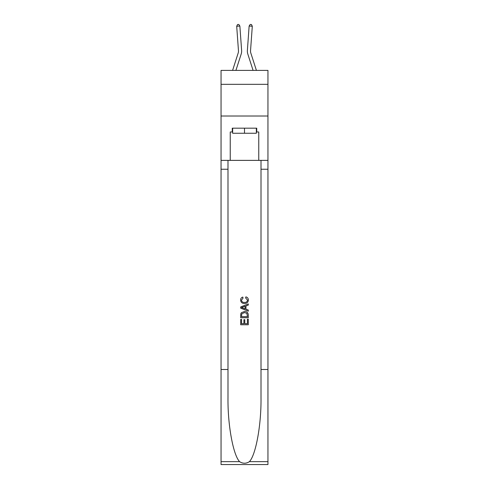 <?xml version="1.0" encoding="UTF-8"?>
<svg xmlns="http://www.w3.org/2000/svg" width="489" height="489" viewBox="0 0 489 489"><rect width="100%" height="100%" fill="white"/><g stroke="black" fill="none" stroke-linecap="round" stroke-linejoin="round"><path stroke-width="0.73" d="M267.948 84.328L267.948 70.385L221.052 70.385L221.052 84.328L267.948 84.328L267.948 116.015L221.052 116.015L221.052 84.328M241.621 50.44L239.861 26.027L241.621 50.44A9.505 9.505 160.1 0 1 241.187 54.041L235.918 70.385M238.461 50.667A6.339 6.339 -19.9 0 1 238.174 53.069A6.339 6.339 -19.9 0 0 238.461 50.667A6.339 6.339 -19.9 0 1 238.174 53.069A6.339 6.339 -19.9 0 0 238.461 50.667A6.339 6.339 -19.9 0 1 238.174 53.069A6.339 6.339 -19.9 0 0 238.461 50.667A6.339 6.339 -19.9 0 1 238.174 53.069A6.339 6.339 -19.9 0 0 238.461 50.667A6.339 6.339 -19.9 0 1 238.174 53.069A6.339 6.339 -19.9 0 0 238.461 50.667A6.339 6.339 -19.9 0 1 238.174 53.069L232.593 70.385L238.174 53.069A6.339 6.339 -33.9 0 0 238.461 50.667L236.7 26.253L237.526 24.542L238.791 24.45L239.861 26.027L236.7 26.253M256.407 70.385L250.826 53.069A6.339 6.339 33.9 0 1 250.539 50.667L252.3 26.253L249.139 26.027L247.379 50.44A9.505 9.505 -160.1 0 0 247.813 54.041L253.082 70.385M256.352 128.179L256.352 133.252L232.648 133.252L232.648 128.179M244.5 128.179L244.5 133.252M247.422 319.207L247.422 323.687L244.787 323.687L247.422 323.687L247.422 319.207L248.296 319.207L248.296 324.763L240.692 324.763L240.692 319.403L240.692 324.763M243.913 319.69L243.913 323.687L241.572 323.687L243.913 323.687L243.913 319.69L244.787 319.69L244.787 323.687M241.346 312.691L240.802 313.797L241.346 312.691L244.457 311.505C246.89 311.493 248.167 312.667 248.296 315.02L248.296 317.74L240.692 317.74L240.692 315.142L240.692 317.74M245.863 296.878L245.612 297.954L245.863 296.878C247.477 297.3 248.32 298.333 248.394 299.983C248.192 302.318 246.872 303.492 244.439 303.51L244.439 303.51C242.104 303.461 240.82 302.294 240.594 300.008L240.594 300.008C240.637 298.504 241.37 297.526 242.807 297.074L243.039 298.149L241.474 300.057C241.7 301.701 242.691 302.495 244.433 302.434C246.218 302.532 247.245 301.744 247.52 300.087L245.612 297.954M249.402 461.659L267.948 461.659L267.948 464.55L221.052 464.55L221.052 369.495L227.99 369.495L227.99 397.753C227.654 424.764 233.137 454.941 239.598 461.659C242.862 463.743 246.132 463.743 249.402 461.659C255.863 454.941 261.346 424.764 261.01 397.753L261.01 160.374M240.692 306.951L240.692 308.162L248.296 311.181L240.692 308.162L240.692 306.951L248.296 303.932L240.692 306.951M261.01 369.495L267.948 369.495L267.948 116.015M221.052 369.495L221.052 116.015M227.99 160.374L227.99 369.495M267.948 461.659L267.948 369.495M221.052 160.374L230.24 160.374L230.24 131.981L232.648 131.981M256.352 131.981L256.731 131.981L256.731 128.179L232.269 128.179L232.269 131.981M256.731 131.981L258.76 131.981L258.76 160.374L267.948 160.374M230.24 160.374L258.76 160.374M248.296 303.932L248.296 305.069L245.961 305.937L245.961 309.176L248.296 310.038L248.296 311.181M242.978 308.076L245.081 308.852L245.081 306.255L241.572 307.557L242.978 308.076M245.081 306.255L245.081 308.852M240.692 315.142L240.802 313.797M246.884 313.308L247.422 316.67L246.884 313.308L244.439 312.575L241.731 313.871L241.572 316.67L247.422 316.67L241.572 316.67M240.692 319.403L241.572 319.403L241.572 323.687M250.826 53.069A6.339 6.339 19.9 0 1 250.539 50.667A6.339 6.339 19.9 0 0 250.826 53.069A6.339 6.339 19.9 0 1 250.539 50.667A6.339 6.339 19.9 0 0 250.826 53.069A6.339 6.339 19.9 0 1 250.539 50.667A6.339 6.339 19.9 0 0 250.826 53.069A6.339 6.339 19.9 0 1 250.539 50.667A6.339 6.339 19.9 0 0 250.826 53.069A6.339 6.339 19.9 0 1 250.539 50.667A6.339 6.339 19.9 0 0 250.826 53.069A6.339 6.339 19.9 0 1 250.539 50.667M252.3 26.253L251.474 24.542L250.209 24.45L249.139 26.027L247.379 50.44M261.01 169.243L267.948 169.243M227.99 169.243L221.052 169.243M221.052 461.659L239.598 461.659"/></g></svg>
